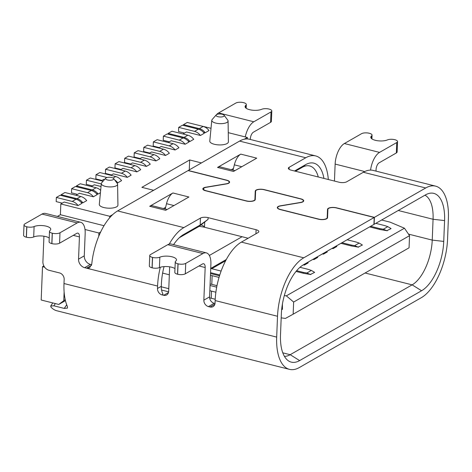 <?xml version="1.0" encoding="UTF-8"?>
<svg xmlns="http://www.w3.org/2000/svg" width="472" height="472" viewBox="0 0 472 472"><rect width="100%" height="100%" fill="white"/><g stroke="black" fill="none" stroke-linecap="round" stroke-linejoin="round"><path stroke-width="0.71" d="M209.645 297.926A7.458 2.702 -177.7 0 1 211.232 298.245L215.214 299.248M281.188 317.868L285.442 318.423L293.147 314.199L293.637 302.045L409.548 235.664L404.457 228.218L390.078 222.141L381.618 220.011M293.147 314.199L409.059 247.812L409.548 235.664M225.657 260.727L211.727 268.704M303.289 273.258L310.358 274.486L306.859 273.005L303.325 272.391L303.289 273.258L296.038 271.43M299.986 267.294L308.487 269.435L311.349 270.432L314.187 272.096A10.065 8.124 -119.8 0 1 314.612 272.403L310.358 274.486M303.289 264.875L304.351 265.093L308.175 262.904A10.065 8.124 -119.8 0 0 307.756 262.591L307.555 262.432M312.906 259.364L313.909 259.618L317.733 257.429A10.065 8.124 -119.8 0 0 317.09 256.969M326.648 251.493A10.065 8.124 -119.8 0 1 327.291 251.959L323.467 254.148L322.464 253.895M331.958 248.455L332.601 248.36A10.065 8.124 60.2 0 1 333.026 248.673L332.595 248.567M336.229 246.006L336.424 246.172A10.065 8.124 -119.8 0 1 336.849 246.484L333.026 248.673M351.079 245.888L358.142 247.121L354.643 245.635L351.115 245.021L351.079 245.888L340.908 243.328M347.132 239.764L356.272 242.065L359.139 243.062L361.977 244.726A10.065 8.124 -119.8 0 1 362.396 245.039L358.142 247.121M379.748 229.469L386.816 230.696L383.317 229.215L379.783 228.601L379.748 229.469L369.576 226.908M375.8 223.344L384.945 225.645L387.807 226.643L390.645 228.306A10.065 8.124 -119.8 0 1 391.07 228.619L386.816 230.696M284.321 295.59L286.351 295.855L404.457 228.218M210.459 275.347A7.458 2.702 2.3 0 1 212.14 275.672L219.037 277.412M219.521 275.801L210.53 273.536M221.12 271.07L210.736 268.456M210.565 272.668L219.781 274.987M210.052 285.495L216.701 287.165M215.887 292.221L209.839 290.699M282.415 304.068L282.427 309.302L281.849 309.626L281.955 307.107M210.111 284.026A7.458 2.702 -177.7 0 1 211.786 284.356L216.996 285.666M286.351 295.855L293.637 302.045M209.356 255.458L242.077 236.72M210.736 268.426L226.306 259.506M182.994 133.983L186.499 131.977L200.417 135.488L204.24 133.299A10.065 8.124 -119.8 0 0 198.37 129.186L182.505 125.192L178.681 127.381L178.51 131.546L184.582 133.075M168.185 142.467L171.206 140.739L185.124 144.243L188.947 142.054A10.065 8.124 -119.8 0 0 183.083 137.948L167.212 133.948L163.389 136.137L163.218 140.302L169.289 141.836M158.627 147.942L161.17 146.485L175.088 149.99L178.912 147.801A10.065 8.124 -119.8 0 0 173.047 143.695L157.176 139.694L153.353 141.883L153.188 146.054L159.259 147.583M149.069 153.418L151.612 151.96L165.536 155.465L169.359 153.276A10.065 8.124 -119.8 0 0 163.489 149.17L147.618 145.169L143.795 147.358L143.63 151.524L149.701 153.052M139.511 158.887L142.054 157.43L155.978 160.94L159.802 158.751A10.065 8.124 -119.8 0 0 153.931 154.639L138.06 150.645L134.237 152.834L134.072 156.999L140.143 158.527M129.953 164.362L132.496 162.905L146.42 166.41L150.243 164.221A10.065 8.124 -119.8 0 0 144.373 160.114L128.502 156.114L124.679 158.309L124.514 162.474L130.585 164.002M120.395 169.837L122.944 168.38L136.862 171.885L140.685 169.696A10.065 8.124 -119.8 0 0 134.815 165.589L118.944 161.589L115.127 163.778L114.956 167.943L121.027 169.477M110.837 175.313L113.386 173.855L127.304 177.36L131.127 175.171A10.065 8.124 -119.8 0 0 125.257 171.059L109.392 167.064L105.569 169.253L105.398 173.419L111.469 174.947M101.285 180.782L103.828 179.325L104.56 179.513M91.249 186.528L94.27 184.8L101.032 186.505M75.957 195.29L79.455 193.284L93.379 196.789L97.203 194.6A10.065 8.124 -119.8 0 0 91.332 190.493L75.461 186.493L71.638 188.682L71.473 192.853L77.544 194.381M57.407 216.424L60.386 214.719L60.823 203.957L64.162 202.04L78.086 205.55L81.91 203.361A10.065 8.124 -119.8 0 0 76.039 199.249L60.168 195.255L56.345 197.443L56.18 201.609L62.251 203.137M63.779 300.44L64.121 291.991A47.725 22.261 104.1 0 0 65.207 299.626L58.776 304.44L41.182 300.009L42.521 266.674L43.849 265.913M198.287 125.227L211.019 128.307M203.414 132.302L205.196 132.75L209.019 130.561A10.065 8.124 -119.8 0 0 203.149 126.449L187.278 122.454L183.46 124.643L183.425 125.422M60.823 203.957L109.752 216.282L112.778 214.553A47.725 22.261 104.1 0 0 109.693 217.757A47.725 22.261 104.1 0 0 100.654 232.012A47.725 22.261 104.1 0 0 98.778 236.23A47.725 22.261 104.1 0 0 91.751 264.078L89.574 267.813L86.577 268.173L84.659 267.689A7.458 6.018 -119.8 0 1 78.541 259.134L79.432 236.915A5.593 2.608 104.1 0 0 77.933 233.133A5.593 2.608 104.1 0 0 76.777 233.345L59.572 243.198A5.593 2.03 2.3 0 1 51.908 243.635L51.808 243.605A5.593 2.03 2.3 0 1 49.088 241.741L49.507 231.327A5.593 2.03 -177.7 0 1 49.973 230.554A9.322 3.381 2.3 0 0 50.758 229.274A9.322 3.381 2.3 0 0 46.221 226.165A9.322 3.381 2.3 0 0 34.108 226.56A5.593 2.03 -177.7 0 1 26.839 226.796L26.739 226.772A5.593 2.03 -177.7 0 1 24.019 224.908A5.593 2.03 -177.7 0 1 24.809 223.923L42.014 214.07A16.78 7.823 104.1 0 1 45.483 213.421L80.665 222.282A16.78 7.823 -75.9 0 1 85.166 233.628L84.276 255.848A7.458 6.018 60.2 0 0 90.394 264.403L91.656 264.721M81.084 202.364L82.865 202.812L86.689 200.624A10.065 8.124 -119.8 0 0 80.818 196.511L64.947 192.517L61.124 194.706L61.094 195.485M96.376 193.603L98.158 194.051L100.424 192.753M116.631 182.552L117.746 182.835L121.57 180.64A10.065 8.124 -119.8 0 0 115.705 176.534L99.834 172.54L96.011 174.728L95.84 178.894L101.911 180.422M188.127 141.057L189.903 141.506L193.727 139.317A10.065 8.124 -119.8 0 0 187.862 135.21L171.991 131.21L168.168 133.399L168.132 134.184M435.591 186.133A47.725 22.261 -75.9 0 1 448.4 218.4L447.562 239.233A47.725 22.261 -75.9 0 1 421.313 297.685L299.36 367.529A47.725 22.261 -75.9 0 1 289.489 369.369A47.725 22.261 -75.9 0 1 276.68 337.102L277.518 316.269A47.725 22.261 -75.9 0 1 303.767 257.812L374.207 217.474L373.924 224.418L303.49 264.757A40.267 18.78 104.1 0 0 281.341 314.081L280.504 334.913A40.267 18.78 104.1 0 0 288.262 360.72A40.267 18.78 104.1 0 0 299.643 360.584L421.59 290.746A40.267 18.78 104.1 0 0 443.739 241.422L444.577 220.589A40.267 18.78 104.1 0 0 430.417 193.166A40.267 18.78 104.1 0 0 425.437 194.918L374.119 224.306L374.396 217.362L425.72 187.974A47.725 22.261 -75.9 0 1 435.591 186.133L373.222 170.422A47.725 22.261 104.1 0 0 363.351 172.262L346.719 181.785A5.593 2.03 2.3 0 1 339.055 182.221L291.082 170.132A5.593 2.03 2.3 0 1 288.363 168.268A5.593 2.03 2.3 0 1 289.153 167.283L305.779 157.76A47.725 22.261 -75.9 0 1 315.656 155.919L249.446 139.246A47.725 22.261 104.1 0 0 247.316 138.939A47.725 22.261 104.1 0 0 244.354 139.199L247.375 137.464L228.259 132.65M189.266 169.896L189.667 159.967L201.432 162.928M189.667 159.967L141.877 187.337L153.648 190.299M216.2 114.914L212.146 119.552A8.148 2.956 2.3 0 0 211.792 120.307L209.786 141.087A9.322 3.381 2.3 0 0 214.317 144.267A9.322 3.381 2.3 0 0 223.716 144.627A9.322 3.381 2.3 0 0 228.407 141.836L228.076 120.956A8.148 2.956 2.3 0 0 227.781 120.177L224.117 115.233A4.13 1.499 -177.7 0 1 223.681 116.383A4.13 1.499 -177.7 0 1 218.023 116.702A4.13 1.499 -177.7 0 1 216.2 114.914A4.13 1.499 -177.7 0 1 216.601 114.602A4.13 1.499 -177.7 0 1 222.253 114.277A4.13 1.499 -177.7 0 1 224.117 115.233M105.716 178.186L101.669 182.823A8.148 2.956 2.3 0 0 101.315 183.578L99.303 204.364A9.322 3.381 2.3 0 0 103.834 207.544A9.322 3.381 2.3 0 0 113.233 207.904A9.322 3.381 2.3 0 0 117.929 205.108L117.593 184.233A8.148 2.956 2.3 0 0 117.298 183.455L113.634 178.505A4.13 1.499 -177.7 0 1 113.197 179.655A4.13 1.499 -177.7 0 1 107.545 179.974A4.13 1.499 -177.7 0 1 105.716 178.186A4.13 1.499 -177.7 0 1 106.117 177.873A4.13 1.499 -177.7 0 1 111.775 177.555A4.13 1.499 -177.7 0 1 113.634 178.505M109.752 216.282L109.693 217.757M164.055 266.603A40.267 18.78 104.1 0 0 161.406 283.867L161.306 286.297C161.135 288.84 161.707 291.525 163.029 294.357L162.073 294.906A5.593 4.513 -119.8 0 1 157.483 288.486L157.583 286.056A47.725 22.261 -75.9 0 1 160.297 267.276M169.259 244.065A47.725 22.261 -75.9 0 1 183.832 227.604L200.464 218.082A5.593 2.03 2.3 0 1 208.128 217.645L256.101 229.728A5.593 2.03 2.3 0 1 258.821 231.599A5.593 2.03 2.3 0 1 258.031 232.578L241.404 242.107A47.725 22.261 104.1 0 0 215.149 300.558L215.055 302.989A5.593 4.513 -119.8 0 1 213.037 306.635A5.593 4.513 -119.8 0 1 210.046 306.989L214.854 304.233M226.342 183.932L226.348 183.779A5.593 2.03 -177.7 0 0 229.215 182.133A5.593 2.03 -177.7 0 0 226.495 180.269L188.062 170.587L117.628 210.925A47.725 22.261 104.1 0 0 112.778 214.553M244.354 139.199A47.725 22.261 104.1 0 0 239.575 141.087L188.251 170.475L226.684 180.156A5.965 2.165 2.3 0 1 229.587 182.151A5.965 2.165 2.3 0 1 226.53 183.903L206.423 187.272A5.593 2.03 -177.7 0 0 203.556 188.912A5.593 2.03 -177.7 0 0 206.282 190.776L246.449 200.895A5.593 2.03 -177.7 0 0 254.904 199.479L254.874 200.234M315.656 155.919A47.725 22.261 -75.9 0 1 328.317 179.513M247.316 138.939L247.375 137.464M374.396 217.362L336.542 207.827A5.965 2.165 2.3 0 0 327.527 209.338L327.179 217.686A5.593 2.03 -177.7 0 1 318.724 219.102L280.403 209.45A5.593 2.03 -177.7 0 1 277.683 207.586A5.593 2.03 -177.7 0 1 280.551 205.94L300.652 202.571A5.965 2.165 2.3 0 0 303.714 200.818A5.965 2.165 2.3 0 0 300.812 198.83L264.267 189.626A5.965 2.165 2.3 0 0 255.252 191.136L254.904 199.479M234.956 170.634L220.229 166.923A13.051 6.089 104.1 0 0 217.527 167.424L240.755 154.126A13.051 6.089 104.1 0 0 234.348 164.84L233.439 168.492L231.304 169.713M240.755 154.126L256.744 158.149L233.522 171.454L217.527 167.424M323.934 178.41A40.267 18.78 104.1 0 0 305.502 164.704L294.51 171M250.296 139.458L250.313 139.045A5.593 2.608 104.1 0 1 253.393 132.195L270.592 122.342A5.593 2.03 2.3 0 0 271.388 121.357L271.801 110.944A5.593 2.03 -177.7 0 1 271.011 111.929L253.812 121.782A16.78 7.823 -75.9 0 0 245.263 136.933M334.453 181.059L335.138 164.085A16.78 7.823 104.1 0 1 344.365 143.535L361.57 133.682A5.593 2.03 -177.7 0 1 369.234 133.251L369.334 133.275A5.593 2.03 -177.7 0 1 372.054 135.145A5.593 2.03 -177.7 0 1 371.582 135.912A9.322 3.381 2.3 0 0 370.797 137.193A9.322 3.381 2.3 0 0 375.334 140.308A9.322 3.381 2.3 0 0 387.447 139.907A5.593 2.03 -177.7 0 1 394.716 139.671L394.816 139.694A5.593 2.03 -177.7 0 1 397.542 141.565L397.123 151.978A5.593 2.03 2.3 0 1 396.332 152.963L379.128 162.816A5.593 2.608 104.1 0 0 376.054 169.666L375.995 171.124M421.59 290.746L412.133 284.852A36.539 17.039 104.1 0 0 432.234 240.1L433.072 219.268A36.539 17.039 104.1 0 0 424.947 195.196M365.08 272.999L412.133 284.852L290.186 354.696L299.643 360.584M55.318 303.567L53.867 305.803L50.71 306.021L51.047 307.183A47.725 22.261 104.1 0 0 56.811 310.759L289.489 369.369M284.421 356.348A36.539 17.039 104.1 0 0 290.186 354.696L282.787 352.832M245.741 107.917L245.847 105.291A5.593 2.03 -177.7 0 0 246.319 104.524A5.593 2.03 -177.7 0 0 243.593 102.66L243.493 102.63A5.593 2.03 -177.7 0 0 235.829 103.067L218.63 112.92A16.78 7.823 104.1 0 0 216.3 114.814M216.082 115.044A16.78 7.823 104.1 0 0 215.716 115.469M245.847 105.291A9.322 3.381 2.3 0 0 245.062 106.578A9.322 3.381 2.3 0 0 249.6 109.687A9.322 3.381 2.3 0 0 261.712 109.292A5.593 2.03 -177.7 0 1 268.981 109.05L269.081 109.079A5.593 2.03 -177.7 0 1 271.801 110.944M318.27 176.982A36.539 17.039 104.1 0 0 309.721 165.961A36.539 17.039 104.1 0 0 302.163 167.371L295.425 171.23M370.561 170.103A16.78 7.823 -75.9 0 1 379.547 152.397L396.751 142.544A5.593 2.03 -177.7 0 0 397.542 141.565M233.439 168.492L233.026 170.144M65.207 299.626A47.725 22.261 104.1 0 0 67.413 306.529L67.484 308.098L64.263 308.417L66.688 304.747M58.776 304.44L65.437 300.623M42.521 266.674L44.651 267.211M64.121 291.991A47.725 22.261 104.1 0 1 63.991 283.524L64.162 279.359A5.593 4.513 -119.8 0 0 59.572 272.946L49.017 270.285A7.458 6.018 60.2 0 1 42.899 261.73L43.925 236.201M215.008 303.508L214.182 303.301A5.593 4.513 60.2 0 1 209.592 296.882L210.901 264.249A16.78 7.823 -75.9 0 0 206.4 252.903A16.78 7.823 -75.9 0 0 202.93 253.552L185.726 263.4A5.593 2.03 -177.7 0 1 178.062 263.836L177.962 263.813A5.593 2.03 -177.7 0 1 175.242 261.942A5.593 2.03 -177.7 0 1 175.714 261.175A9.322 3.381 2.3 0 0 176.493 259.895A9.322 3.381 2.3 0 0 171.961 256.78A9.322 3.381 2.3 0 0 159.843 257.181A5.593 2.03 -177.7 0 1 152.574 257.417L152.474 257.393A5.593 2.03 -177.7 0 1 149.754 255.523A5.593 2.03 -177.7 0 1 150.544 254.538L167.749 244.691A16.78 7.823 104.1 0 1 171.218 244.042L206.4 252.903M168.634 291.826L161.577 290.05M98.778 236.23L98.908 233.015L85.007 229.51M248.136 238.248L203.963 227.12L199.267 226.306L180.215 237.215A36.539 17.039 104.1 0 0 179.224 237.823M199.261 226.306L208.058 219.38L200.181 225.026L183.555 234.549A40.267 18.78 104.1 0 0 180.805 236.448A40.267 18.78 104.1 0 0 173.584 244.638M162.073 294.906L163.672 295.307A5.593 4.513 -119.8 0 0 166.657 294.953A5.593 4.513 -119.8 0 0 168.675 291.307L169.66 266.822M149.754 255.523L149.335 265.942A5.593 2.03 2.3 0 0 152.055 267.807L152.155 267.83A5.593 2.03 2.3 0 0 159.424 267.594A9.322 3.381 -177.7 0 1 171.542 267.199A9.322 3.381 -177.7 0 1 174.97 268.621M175.242 261.942L174.823 272.362A5.593 2.03 2.3 0 0 177.543 274.226L177.643 274.25A5.593 2.03 2.3 0 0 185.307 273.819L202.512 263.966A5.593 2.608 104.1 0 1 203.668 263.754A5.593 2.608 104.1 0 1 205.172 267.53L199.001 265.978M214.182 303.301L208.447 306.588A5.593 4.513 -119.8 0 1 203.857 300.168L205.172 267.53M208.447 306.588L210.046 306.989M167.117 209.485L152.391 205.774A13.051 6.089 104.1 0 0 149.695 206.276L172.917 192.977A13.051 6.089 104.1 0 0 166.516 203.692L165.601 207.344L163.465 208.565M98.908 233.015L100.654 232.012M60.386 214.719L104.023 225.71M226.348 183.779L205.68 187.242A5.593 2.03 2.3 0 0 202.812 188.883A5.593 2.03 2.3 0 0 205.532 190.747L246.254 201.007A5.965 2.165 2.3 0 0 255.275 199.497L255.623 191.148A5.593 2.03 -177.7 0 1 264.078 189.732L300.617 198.936A5.593 2.03 -177.7 0 1 303.337 200.806A5.593 2.03 -177.7 0 1 300.469 202.447L280.368 205.816A5.965 2.165 2.3 0 0 277.306 207.568A5.965 2.165 2.3 0 0 280.209 209.562L318.529 219.214A5.965 2.165 2.3 0 0 327.55 217.698L327.898 209.356A5.593 2.03 -177.7 0 1 336.353 207.94L374.207 217.474M172.917 192.977L188.906 197.001L165.684 210.305L149.695 206.276M201.119 224.825L204.535 226.66L203.963 227.12M53.867 305.803L64.263 308.417M24.019 224.908L23.6 235.322A5.593 2.03 2.3 0 0 26.32 237.186L26.42 237.215A5.593 2.03 2.3 0 0 33.689 236.973A9.322 3.381 -177.7 0 1 45.802 236.578A9.322 3.381 -177.7 0 1 49.236 238.006M80.665 222.282A16.78 7.823 -75.9 0 0 77.196 222.931L59.991 232.785A5.593 2.03 -177.7 0 1 52.327 233.215L52.227 233.192A5.593 2.03 -177.7 0 1 49.507 231.327M165.601 207.344L165.188 208.996M78.086 205.55A10.065 8.124 60.2 0 0 72.216 201.438L56.345 197.443M82.865 202.812A10.065 8.124 60.2 0 0 76.995 198.7L61.124 194.706M93.379 196.789A10.065 8.124 60.2 0 0 87.509 192.682L71.638 188.682M98.158 194.051A10.065 8.124 60.2 0 0 92.288 189.945L76.417 185.95L76.387 186.729M100.66 190.358A10.065 8.124 -119.8 0 0 96.111 187.756L80.24 183.755L76.417 185.95M101.279 183.932L86.453 180.198L86.287 184.369L92.359 185.897M103.061 181.23L90.276 178.009L86.453 180.198M107.061 177.513L96.011 174.728M114.725 179.98A10.065 8.124 60.2 0 1 117.746 182.835M127.304 177.36A10.065 8.124 60.2 0 0 121.44 173.253L105.569 169.253M136.862 171.885A10.065 8.124 60.2 0 0 130.992 167.778L115.127 163.778M146.42 166.41A10.065 8.124 60.2 0 0 140.55 162.303L124.679 158.309M155.978 160.94A10.065 8.124 60.2 0 0 150.108 156.828L134.237 152.834M165.536 155.465A10.065 8.124 60.2 0 0 159.666 151.359L143.795 147.358M175.088 149.99A10.065 8.124 60.2 0 0 169.224 145.883L153.353 141.883M185.124 144.243A10.065 8.124 60.2 0 0 179.26 140.137L163.389 136.137M189.903 141.506A10.065 8.124 60.2 0 0 184.039 137.399L168.168 133.399M200.417 135.488A10.065 8.124 60.2 0 0 194.547 131.375L178.681 127.381M205.196 132.75A10.065 8.124 60.2 0 0 199.326 128.644L183.46 124.643M211.792 120.307A8.148 2.956 2.3 0 0 215.751 123.086A8.148 2.956 2.3 0 0 226.92 122.454A8.148 2.956 2.3 0 0 228.076 120.956M101.315 183.578A8.148 2.956 2.3 0 0 105.274 186.357A8.148 2.956 2.3 0 0 116.442 185.726A8.148 2.956 2.3 0 0 117.593 184.233M386.822 230.495A10.065 8.124 60.2 0 1 387.246 230.808M379.783 228.601L370.644 226.3M358.154 246.915A10.065 8.124 60.2 0 1 358.572 247.228M341.97 242.72L351.115 245.021M322.824 253.688A10.065 8.124 60.2 0 1 323.467 254.148M313.266 259.157A10.065 8.124 60.2 0 1 313.909 259.618M303.685 264.644L303.933 264.786A10.065 8.124 60.2 0 1 304.351 265.093M310.364 274.285A10.065 8.124 60.2 0 1 310.788 274.598M303.325 272.391L296.64 270.704M212.14 275.672L211.786 284.356M211.515 291.124L211.232 298.245M169.342 274.792L162.616 273.099M161.294 286.799L168.781 288.681M157.583 286.056L86.577 268.173L91.48 265.364M117.628 210.925L183.832 227.604M305.779 157.76L239.575 141.087M425.72 187.974L363.351 172.262M289.153 167.283L289.07 169.312M364.732 171.542L335.138 164.085M444.577 220.589L433.072 219.268L398.238 210.494M408.492 234.118L432.234 240.1L443.739 241.422M218.63 112.92L253.812 121.782M270.592 122.342L271.011 111.929M254.886 200.222L255.252 191.136M327.179 217.686L327.149 218.436M327.161 218.424L327.527 209.338M396.332 152.963L396.751 142.544M344.365 143.535L379.547 152.397M371.476 138.538L371.582 135.912M302.163 167.371L305.502 164.704M241.794 166.716L234.348 164.84M90.394 264.403L84.659 267.689M183.555 234.549L180.215 237.215M157.483 288.486L161.306 286.297M200.181 225.026L200.464 218.082M163.672 295.307L168.48 292.551M152.474 257.393L152.055 267.807M202.93 253.552L167.749 244.691M185.726 263.4L185.307 273.819M177.643 274.25L178.062 263.836M203.857 300.168L209.592 296.882M255.936 233.782L256.101 229.728M204.718 222.047L204.535 226.66M208.128 217.645L208.058 219.38M241.404 242.107L303.767 257.812M277.518 316.269L215.149 300.558M63.991 283.524L276.68 337.102M79.432 236.915L73.26 235.357M26.739 226.772L26.32 237.186M26.42 237.215L26.839 226.796M77.196 222.931L42.014 214.07M59.991 232.785L59.572 243.198M78.541 259.134L84.276 255.848M51.908 243.635L52.327 233.215M52.227 233.192L51.808 243.605M34.108 226.56L33.689 236.973M173.956 205.568L166.516 203.692M152.155 267.83L152.574 257.417M159.843 257.181L159.424 267.594M177.962 263.813L177.543 274.226M72.216 201.438L76.039 199.249M76.995 198.7L80.818 196.511M87.509 192.682L91.332 190.493M92.288 189.945L96.111 187.756M113.073 178.044L115.705 176.534M121.44 173.253L125.257 171.059M130.992 167.778L134.815 165.589M140.55 162.303L144.373 160.114M150.108 156.828L153.931 154.639M159.666 151.359L163.489 149.17M169.224 145.883L173.047 143.695M179.26 140.137L183.083 137.948M184.039 137.399L187.862 135.21M194.547 131.375L198.37 129.186M199.326 128.644L203.149 126.449M383.317 229.215L387.807 226.643M354.643 245.635L359.139 243.062M306.859 273.005L311.349 270.432M50.705 306.021L52.752 302.924M246.319 104.524L246.166 108.259M203.515 189.921L203.556 188.912M277.648 208.335L277.683 207.586M372.054 135.145L371.906 138.88M229.215 182.133L229.185 182.888M303.307 201.556L303.337 200.806"/></g></svg>
